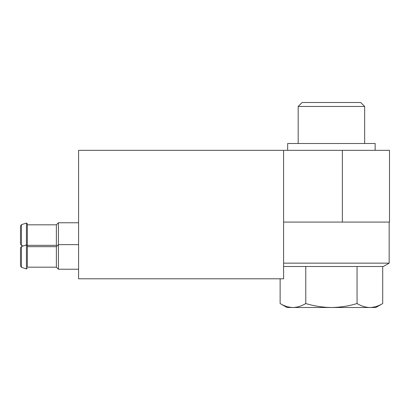 <?xml version="1.0" encoding="UTF-8"?>
<svg xmlns="http://www.w3.org/2000/svg" width="410" height="410" viewBox="0 0 410 410"><rect width="100%" height="100%" fill="white"/><g stroke="black" fill="none" stroke-linecap="round" stroke-linejoin="round"><path stroke-width="0.61" d="M280.127 278.8L280.127 303.533C284.314 306.065 288.589 307.387 292.95 307.5C297.306 307.387 301.581 306.065 305.773 303.533C314.106 306.06 322.655 307.382 331.418 307.5C340.182 307.382 348.731 306.06 357.059 303.533C361.246 306.065 365.52 307.387 369.881 307.5C374.243 307.387 378.517 306.065 382.704 303.533C378.517 306.065 374.243 307.387 369.881 307.5L375.832 307.5L382.704 303.533L382.704 266.5M280.127 303.533L287 307.5L369.881 307.5M342.376 222.082L342.376 150.332L389.5 150.332L389.5 222.082L283.582 222.082L283.582 150.332L78.582 150.332L78.582 278.8L283.582 278.8L283.582 222.082M342.376 150.332L283.582 150.332M283.582 263.148L389.157 263.148L389.157 222.082M389.157 263.148L383.35 266.5L283.582 266.5M287.682 150.332L287.682 143.5L375.15 143.5L375.15 150.332M298.178 143.5L298.178 106.472L364.654 106.472L364.654 143.5M298.178 106.472L302.149 102.5L360.682 102.5L364.654 106.472M305.773 266.5L305.773 303.533M357.059 266.5L357.059 303.533M23.129 246L21.443 245.452L21.443 224.68L20.5 225.982L20.5 243.607M20.5 225.982L20.5 235.068M27.332 224.818L56.375 224.818L58.425 222.768L58.425 269.232L78.582 269.232M56.375 224.818L56.375 245.318L57.057 246M21.443 224.68L26.44 223.055L27.332 223.706L27.332 245.318L56.375 245.318M27.332 235.068L27.332 246.425M26.44 223.055L26.44 268.945L21.443 267.32L21.443 246.548L20.5 247.845L20.5 265.475M20.5 247.845L20.5 256.932M21.443 246.548L26.44 244.924L27.332 245.575L27.332 246.682L56.375 246.682L56.375 267.182L58.425 269.232M27.332 245.575L27.332 267.182L56.375 267.182M27.332 256.932L27.332 267.182M58.425 222.768L78.582 222.768M21.443 245.452L20.5 244.155M56.375 246.682L58.425 244.632L78.582 244.632M26.44 268.945L27.332 268.294M21.443 267.32L20.5 266.018"/></g></svg>
